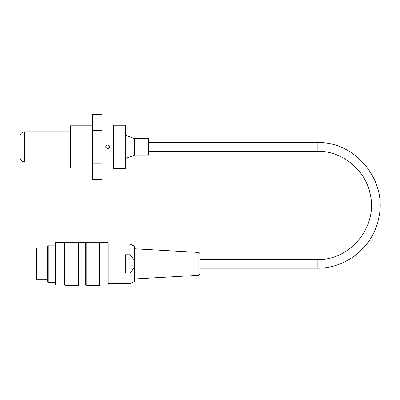 <?xml version="1.0" encoding="UTF-8"?>
<svg xmlns="http://www.w3.org/2000/svg" width="400" height="400" viewBox="0 0 400 400"><rect width="100%" height="100%" fill="white"/><g stroke="black" fill="none" stroke-linecap="round" stroke-linejoin="round"><path stroke-width="0.6" d="M24.68 131.8C21.835 132.075 20.275 133.635 20 136.48L20 157.305C20.275 160.145 21.835 161.705 24.68 161.985L24.68 131.8L70.31 131.8M125.295 125.245L125.295 168.535L113.6 168.535L113.6 125.245L125.295 125.245M55.335 245.17L48.235 245.17L48.235 282.605L55.335 282.605M47.61 246.245L47.61 281.53L47.145 281.53L47.145 246.245L47.61 246.245L48.235 245.17M99.385 263.89L99.385 242.245L86.16 242.245L86.16 285.53L99.385 285.53L99.385 263.89M78.325 263.89L78.325 242.245L65.1 242.245L65.1 285.53L78.325 285.53L78.325 263.89M55.565 285.125L55.565 242.655L55.565 285.125L64.695 285.125L64.695 242.655L55.565 242.655M108.215 242.655L108.215 285.125L108.215 242.655L99.79 242.655L99.385 242.245M108.215 285.125L99.79 285.125L99.79 242.655M78.735 242.655L85.75 242.655L85.75 285.125L78.735 285.125L78.735 242.655L78.325 242.245M198.85 252.465L200.175 253.865L200.175 273.91L198.85 275.31L198.85 252.465L134.655 248.795L134.655 281.03L134.655 278.98L198.85 275.31M129.975 254.78L125.295 254.78L125.295 272.995L129.975 272.995C132.195 270.74 133.62 268.655 134.25 266.735L134.25 261.04C133.62 259.12 132.195 257.035 129.975 254.78L129.975 244.115L108.45 244.115M134.25 266.735L134.25 281.665L129.975 283.66L129.975 272.995M47.145 279.685L36.38 279.685L36.38 248.095L47.145 248.095M134.655 138.7L148.695 138.7L148.695 155.08L134.655 155.08L134.655 138.7L125.295 135.19M109.17 145.5L107.75 144.9C110.315 146.23 110.315 147.555 107.75 148.88C105.18 147.555 105.18 146.23 107.75 144.9L107.64 144.905M107.445 144.925L106.96 145.065M105.875 146.225L105.76 146.975M105.795 147.28L107.835 148.88M108.055 148.855L108.51 148.73M92.54 167.95L70.31 167.95L70.31 125.83L92.54 125.83M101.9 167.835L113.6 167.835M92.54 179.315L92.54 114.47L101.9 114.47L101.9 179.315L92.54 179.315M101.9 163.1L92.54 163.1M101.9 130.68L92.54 130.68M134.25 261.04L134.25 246.11L134.655 246.745M200.175 268.215L317.175 268.215L317.175 259.56L200.175 259.56M317.175 268.215C346.14 268.75 373.34 246.6 378.695 218.13C387.75 180.815 355.555 141.265 317.175 142.56L317.175 151.22C341.85 150.78 365.085 169.4 370.04 193.575C378.45 225.935 350.59 260.71 317.175 259.56M24.68 161.985L70.31 161.985M64.695 285.125L65.1 285.53M64.695 242.655L65.1 242.245M78.735 285.125L78.325 285.53M85.75 285.125L86.16 285.53M85.75 242.655L86.16 242.245M99.79 285.125L99.385 285.53M47.61 281.53L48.235 282.605M134.25 281.665L134.655 281.03M134.25 246.11L129.975 244.115M129.975 283.66L108.45 283.66M148.695 151.22L317.175 151.22M148.695 142.56L317.175 142.56M134.655 155.08L125.295 158.59M101.9 125.95L113.6 125.95"/></g></svg>
